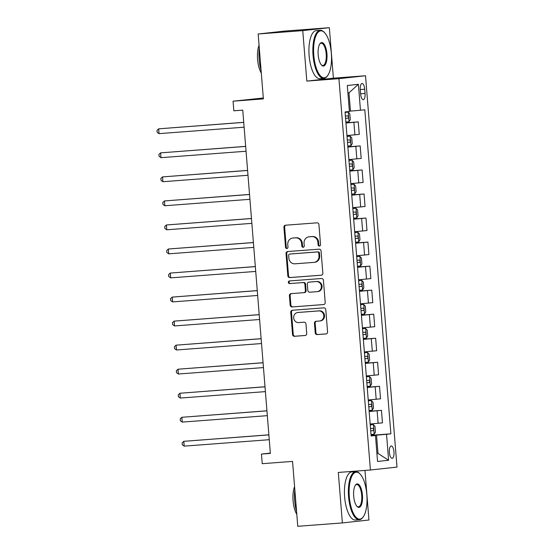 <?xml version="1.0" encoding="UTF-8"?>
<svg xmlns="http://www.w3.org/2000/svg" width="554" height="554" viewBox="0 0 554 554"><rect width="100%" height="100%" fill="white"/><g stroke="black" fill="none" stroke-linecap="round" stroke-linejoin="round"><path stroke-width="0.83" d="M319.423 246.052A1.323 1.226 -96.3 0 0 320.544 244.639L318.931 224.585A1.891 1.759 -96.3 0 0 317.026 222.833L285.511 225.215A1.891 1.759 -96.3 0 0 283.911 227.237L285.525 247.292A1.323 1.226 -96.3 0 0 286.896 248.517A1.323 1.226 -96.3 0 0 287.976 247.105L287.768 244.508A6.059 5.616 -96.3 0 1 292.706 238.061A6.059 5.616 -96.3 0 1 292.886 238.047L295.511 237.846A6.059 5.616 -96.3 0 1 301.598 243.462L301.805 246.059A1.323 1.226 -96.3 0 0 303.177 247.285A1.323 1.226 -96.3 0 0 304.257 245.872L304.049 243.275A6.059 5.616 -96.3 0 1 308.993 236.828A6.059 5.616 -96.3 0 1 309.167 236.814L311.798 236.613A6.059 5.616 -96.3 0 1 317.885 242.23L318.093 244.826A1.323 1.226 -96.3 0 0 319.423 246.052M393.97 451.905A6.177 2.313 85.7 0 0 391.2 446.005A6.177 2.313 85.7 0 0 389.372 452.41A6.177 2.313 85.7 0 0 392.135 458.317A6.177 2.313 85.7 0 0 393.97 451.905M315.219 332.829A1.891 1.759 -96.3 0 0 317.123 334.588L325.967 333.917A1.891 1.759 -96.3 0 0 327.566 331.894L325.773 309.624A1.891 1.759 -96.3 0 0 323.868 307.865L292.353 310.254A1.891 1.759 -96.3 0 0 290.753 312.269L292.547 334.547A1.891 1.759 -96.3 0 0 294.444 336.299L305.129 335.495A1.891 1.759 -96.3 0 0 306.729 333.473L305.96 323.938A1.891 1.759 -96.3 0 0 304.056 322.186L298.758 322.587A5.069 4.695 -96.3 0 1 293.675 317.968A5.069 4.695 -96.3 0 1 297.803 312.498A5.069 4.695 -96.3 0 1 297.948 312.484L318.695 310.919A5.069 4.695 -96.3 0 1 323.778 315.531A5.069 4.695 -96.3 0 1 319.658 321.001A5.069 4.695 -96.3 0 1 319.513 321.015L316.05 321.278A1.891 1.759 -96.3 0 0 314.45 323.301L315.219 332.829L315.939 332.753A1.891 1.759 -96.3 0 0 317.844 334.505L326.244 333.868M302.761 30.622L306.819 81.099L333.404 78.183L329.339 27.7L302.761 30.622L258.157 33.995L263.379 98.896L233.054 101.195L233.83 110.807L242.749 110.135L270.366 453.401L261.446 454.079L262.222 463.691L292.547 461.399L297.768 526.3L342.372 522.928L368.95 520.005L364.961 470.429M306.819 81.099L338.93 78.668L370.418 470.014L338.307 472.444L342.372 522.928M321.244 275.213A1.891 1.759 -96.3 0 0 322.844 273.191L321.05 250.914A1.891 1.759 -96.3 0 0 319.146 249.162L287.63 251.544A1.891 1.759 -96.3 0 0 286.03 253.566L287.824 275.844A1.891 1.759 -96.3 0 0 289.721 277.596L321.355 275.2M323.411 280.269L325.205 302.546A1.891 1.759 -96.3 0 1 323.605 304.562L292.083 306.951A1.891 1.759 -96.3 0 1 290.185 305.192L289.417 295.663A1.891 1.759 -96.3 0 1 291.016 293.641L303.8 292.671A1.891 1.759 -96.3 0 0 305.399 290.656L304.887 284.327A1.891 1.759 -96.3 0 0 302.983 282.575L289.68 283.579A1.323 1.226 -96.3 0 1 288.343 282.374A1.323 1.226 -96.3 0 1 289.465 280.94L321.507 278.517A1.891 1.759 -96.3 0 1 323.411 280.269M258.157 33.995L284.742 31.072L329.339 27.7M360.259 89.713L360.599 93.945A5.983 2.237 85.7 0 0 363.279 99.665A5.983 2.237 85.7 0 0 365.051 93.453L364.712 89.222A5.983 2.237 85.7 0 0 362.032 83.509A5.983 2.237 85.7 0 0 360.259 89.713M338.93 78.668L365.515 75.753L397.003 467.091L370.418 470.014M358.376 84.298L360.46 110.253L350.453 111.112L348.985 92.843L358.376 84.298L347.31 85.51L349.401 111.472L345.052 111.95L371.125 435.984L375.467 435.506L371.104 435.742M371.069 435.312L390.882 433.817L364.809 109.782L360.46 110.253M390.882 433.817L386.533 434.294L388.624 460.256L377.558 461.468L375.467 435.506M263.309 97.996L233.054 101.195M333.404 78.183L365.515 75.753M270.345 453.096L261.446 454.079M348.985 92.843L347.912 92.961M350.453 111.112L349.373 111.195M376.921 453.497L377.994 453.414L376.526 435.146L371.09 435.562M376.921 453.539L377.994 453.414L388.624 460.256M345.925 122.815L358.244 121.887L345.945 123.057M346.949 135.557L359.248 134.387L358.244 121.887M347.864 146.852L360.176 145.924L347.877 147.094M348.888 159.594L361.187 158.423L360.176 145.924M349.796 170.895L362.115 169.96L349.816 171.138M350.821 183.637L363.119 182.46L362.115 169.96M351.728 194.932L364.047 193.997L351.748 195.174M352.753 207.674L365.051 206.497L364.047 193.997M353.66 218.969L365.979 218.041L353.681 219.211M354.685 231.711L366.99 230.54L365.979 218.041M355.599 243.005L367.918 242.077L355.62 243.248M356.624 255.747L368.922 254.577L367.918 242.077M357.531 267.049L369.85 266.114L357.552 267.291M358.556 279.791L370.855 278.614L369.85 266.114M359.463 291.085L371.782 290.151L359.484 291.328M360.488 303.827L372.787 302.65L371.782 290.151M361.402 315.122L373.715 314.194L361.416 315.364M362.427 327.864L374.726 326.694L373.715 314.194M363.334 339.159L375.654 338.231L363.355 339.401M364.359 351.901L376.658 350.73L375.654 338.231M365.266 363.202L377.586 362.268L365.287 363.438M366.291 375.944L378.59 374.767L377.586 362.268M367.198 387.239L379.518 386.304L367.219 387.481M368.223 399.981L380.529 398.804L379.518 386.304M369.137 411.276L381.457 410.341L369.158 411.518M370.162 424.018L382.461 422.847L381.457 410.341M376.526 435.146L386.533 434.294M319.817 245.955A1.323 1.226 -96.3 0 1 318.813 244.75L318.605 242.153A6.059 5.616 -96.3 0 0 312.511 236.537L311.798 236.613M308.993 236.828L309.714 236.752A6.059 5.616 -96.3 0 1 309.887 236.731L312.511 236.537M292.706 238.061L293.426 237.985A6.059 5.616 -96.3 0 1 293.599 237.964L296.231 237.77A6.059 5.616 -96.3 0 1 302.318 243.386L302.526 245.976A1.323 1.226 -96.3 0 0 303.53 247.188M285.947 225.18A1.891 1.759 -96.3 0 0 284.631 227.154L286.245 247.209A1.323 1.226 -96.3 0 0 287.249 248.421M288.066 251.516A1.891 1.759 -96.3 0 0 286.743 253.49L288.537 275.76A1.891 1.759 -96.3 0 0 290.441 277.519L321.521 275.165M318.765 253.178A1.323 1.226 -96.3 0 0 317.435 251.952L289.77 254.044A1.323 1.226 -96.3 0 0 288.648 255.456L288.869 258.192A6.059 5.616 -96.3 0 0 294.957 263.808L313.869 262.381A6.059 5.616 -96.3 0 0 314.042 262.361A6.059 5.616 -96.3 0 0 318.986 255.913L318.765 253.178L319.485 253.102A1.323 1.226 -96.3 0 0 318.155 251.869L317.435 251.952M290.407 253.974A1.323 1.226 -96.3 0 1 290.483 253.967L318.155 251.869M314.589 262.298A6.059 5.616 -96.3 0 0 314.762 262.284A6.059 5.616 -96.3 0 0 319.706 255.837L318.986 255.913M319.485 253.102L319.706 255.837M323.882 304.52L292.083 306.951M291.452 293.606A1.891 1.759 -96.3 0 0 290.137 295.58L290.898 305.115A1.891 1.759 -96.3 0 0 292.803 306.868M303.904 292.664L304.513 292.595A1.891 1.759 -96.3 0 0 306.113 290.573L305.607 284.25A1.891 1.759 -96.3 0 0 303.703 282.498L289.68 283.579M289.95 280.906A1.323 1.226 -96.3 0 0 290.393 283.503M317.061 291.667A5.069 4.695 -96.3 0 0 317.207 291.653A5.069 4.695 -96.3 0 0 321.334 286.189A5.069 4.695 -96.3 0 0 316.251 281.571L308.938 282.125A1.891 1.759 -96.3 0 0 307.338 284.147L307.851 290.469A1.891 1.759 -96.3 0 0 309.748 292.221L317.061 291.667M317.781 291.591A5.069 4.695 -96.3 0 0 317.927 291.577A5.069 4.695 -96.3 0 0 322.054 286.106A5.069 4.695 -96.3 0 0 316.964 281.494L316.251 281.571M309.548 282.055A1.891 1.759 -96.3 0 1 309.658 282.048L316.964 281.494M316.493 321.244A1.891 1.759 -96.3 0 0 315.171 323.217L315.939 332.753M320.226 320.939A5.069 4.695 -96.3 0 0 320.378 320.925A5.069 4.695 -96.3 0 0 324.499 315.455A5.069 4.695 -96.3 0 0 319.416 310.836L318.695 310.919M298.371 312.442A5.069 4.695 -96.3 0 1 298.523 312.421A5.069 4.695 -96.3 0 1 298.668 312.408L319.416 310.836M292.789 310.219A1.891 1.759 -96.3 0 0 291.473 312.193L293.26 334.464A1.891 1.759 -96.3 0 0 295.164 336.223L305.406 335.447M345.862 122.012L349.013 121.728L350.294 119.643L349.83 113.875L348.237 112.109L345.087 112.4M348.237 112.109L345.087 112.365M243.725 122.33L158.666 128.826L159.053 133.632L244.12 127.198M345.564 118.362L347.96 118.147C348.743 117.296 348.681 116.527 347.774 115.841L345.384 116.056M243.732 122.386L158.666 128.826L156.997 130.384L157.156 132.309L159.053 133.632M347.794 146.055L350.945 145.764L352.226 143.687L351.762 137.918L350.17 136.152L347.026 136.436M350.17 136.152L347.019 136.402M245.664 146.367L160.598 152.862L160.985 157.675L246.052 151.235M347.503 142.399L349.893 142.191C350.675 141.339 350.613 140.571 349.706 139.878L347.316 140.093M245.664 146.429L160.598 152.862L158.936 154.421L159.088 156.346L160.985 157.675M349.733 170.092L352.877 169.801L354.165 167.724L353.694 161.955L352.109 160.189L348.958 160.473M352.109 160.189L348.951 160.445M247.596 170.403L162.53 176.906L162.918 181.712L247.991 175.272M349.435 166.435L351.825 166.228C352.607 165.376 352.552 164.607 351.638 163.922L349.249 164.129M247.603 170.466L162.53 176.906L160.868 178.464L161.02 180.382L162.918 181.712M351.665 194.129L354.816 193.845L356.097 191.76L355.633 185.992L354.041 184.226L350.89 184.517M354.041 184.226L350.89 184.482M249.529 194.44L164.469 200.943L164.85 205.749L249.923 199.308M351.368 190.479L353.764 190.264C354.546 189.413 354.484 188.644 353.577 187.958L351.188 188.166M249.535 194.502L164.469 200.943L162.8 202.501L162.959 204.426L164.85 205.749M353.597 218.165L356.748 217.881L358.029 215.797L357.565 210.028L355.973 208.262L352.822 208.553M355.973 208.262L352.822 208.519M251.468 218.484L166.401 224.979L166.789 229.785L251.855 223.352M353.307 214.516L355.696 214.301C356.478 213.449 356.416 212.681 355.509 211.995L353.12 212.21M251.468 218.539L166.401 224.979L164.732 226.538L164.891 228.463L166.789 229.785M331.327 53.343A23.538 8.816 85.7 0 0 324.485 32.561A23.538 8.816 85.7 0 0 313.793 55.268A23.538 8.816 85.7 0 0 327.733 75.51A23.538 8.816 85.7 0 0 331.327 53.343M327.733 75.51L327.324 76.071A24.12 9.03 -94.3 0 1 323.848 78.391A24.12 9.03 -94.3 0 1 313.045 55.331A24.12 9.03 -94.3 0 1 320.205 30.297A24.12 9.03 -94.3 0 1 323.993 32.07L324.485 32.561M326.943 53.821A11.773 4.404 -94.3 0 1 321.597 65.171A11.773 4.404 -94.3 0 1 318.176 54.784A11.773 4.404 -94.3 0 1 319.977 43.704A11.773 4.404 -94.3 0 1 326.943 53.821M321.355 64.908A11.191 4.19 85.7 0 0 322.871 65.504A11.191 4.19 85.7 0 0 326.195 53.883A11.191 4.19 85.7 0 0 321.182 43.184A11.191 4.19 85.7 0 0 319.769 44.001M261.093 70.455A24.12 9.03 -94.3 0 1 259.168 59.41A24.12 9.03 -94.3 0 1 259.3 48.136M261.301 73.038A17.368 6.503 -94.3 0 1 257.582 59.444A17.368 6.503 -94.3 0 1 259.064 45.276M323.848 78.391L319.921 78.689A24.12 9.03 -94.3 0 1 309.118 55.629A24.12 9.03 -94.3 0 1 316.279 30.595L320.205 30.297M366.838 494.68A23.538 8.816 85.7 0 0 359.996 473.905A23.538 8.816 85.7 0 0 349.304 496.613A23.538 8.816 85.7 0 0 363.244 516.854A23.538 8.816 85.7 0 0 366.838 494.68M363.244 516.854L362.835 517.415A24.12 9.03 -94.3 0 1 359.352 519.735A24.12 9.03 -94.3 0 1 348.556 496.675A24.12 9.03 -94.3 0 1 355.716 471.641A24.12 9.03 -94.3 0 1 359.504 473.414L359.996 473.905M362.454 495.165A11.773 4.404 -94.3 0 1 357.108 506.515A11.773 4.404 -94.3 0 1 353.687 496.128A11.773 4.404 -94.3 0 1 355.481 485.048A11.773 4.404 -94.3 0 1 362.454 495.165M356.859 506.252A11.191 4.19 85.7 0 0 358.376 506.848A11.191 4.19 85.7 0 0 361.7 495.228A11.191 4.19 85.7 0 0 356.693 484.528A11.191 4.19 85.7 0 0 355.28 485.346M296.605 511.799A24.12 9.03 -94.3 0 1 294.68 500.754A24.12 9.03 -94.3 0 1 294.804 489.48M296.812 514.382A17.368 6.503 -94.3 0 1 293.087 500.788A17.368 6.503 -94.3 0 1 294.576 486.62M359.352 519.735L355.433 520.033A24.12 9.03 -94.3 0 1 344.63 496.973A24.12 9.03 -94.3 0 1 351.79 471.932L355.716 471.641M355.529 242.209L358.68 241.918L359.961 239.84L359.498 234.072L357.905 232.306L354.761 232.59M357.905 232.306L354.754 232.555M253.4 242.52L168.333 249.016L168.721 253.829L253.787 247.389M355.239 238.552L357.628 238.338C358.41 237.493 358.348 236.717 357.441 236.032L355.052 236.246M253.407 242.583L168.333 249.016L166.671 250.574L166.823 252.499L168.721 253.829M357.469 266.245L360.612 265.955L361.901 263.877L361.437 258.109L359.844 256.343L356.693 256.627M359.844 256.343L356.693 256.599M255.332 266.557L170.265 273.06L170.653 277.866L255.726 271.425M357.171 262.589L359.56 262.381C360.349 261.53 360.287 260.761 359.38 260.068L356.984 260.283M255.339 266.619L170.265 273.06L168.603 274.618L168.755 276.536L170.653 277.866M359.401 290.282L362.551 289.998L363.833 287.914L363.369 282.145L361.776 280.379L358.625 280.67M361.776 280.379L358.625 280.636M257.271 290.594L172.204 297.096L172.592 301.902L257.658 295.462M359.11 286.626L361.499 286.418C362.281 285.566 362.219 284.798 361.312 284.112L358.923 284.32M257.271 290.656L172.204 297.096L170.535 298.654L170.694 300.58L172.592 301.902M361.333 314.319L364.484 314.035L365.765 311.95L365.301 306.182L363.708 304.416L360.564 304.707M363.708 304.416L360.557 304.672M259.203 314.637L174.136 321.133L174.524 325.939L259.591 319.506M361.042 310.669L363.431 310.455C364.213 309.603 364.151 308.834 363.244 308.149L360.855 308.356M259.21 314.693L174.136 321.133L172.474 322.691L172.626 324.616L174.524 325.939M363.272 338.362L366.416 338.072L367.704 335.994L367.24 330.226L365.647 328.46L362.496 328.744M365.647 328.46L362.489 328.709M261.135 338.674L176.068 345.17L176.456 349.983L261.53 343.542M362.974 334.706L365.363 334.491C366.146 333.647 366.09 332.871 365.176 332.185L362.787 332.4M261.142 338.736L176.068 345.17L174.406 346.728L174.558 348.653L176.456 349.983M365.204 362.399L368.355 362.108L369.636 360.031L369.172 354.262L367.579 352.496L364.428 352.78M367.579 352.496L364.428 352.753M263.067 362.711L178.007 369.213L178.388 374.019L263.462 367.579M364.906 358.743L367.302 358.535C368.085 357.683 368.022 356.914 367.115 356.222L364.726 356.437M263.074 362.773L178.007 369.213L176.338 370.771L176.497 372.69L178.388 374.019M367.136 386.436L370.287 386.152L371.568 384.067L371.104 378.299L369.511 376.533L366.36 376.824M369.511 376.533L366.36 376.789M265.006 386.747L179.939 393.25L180.327 398.056L265.394 391.616M366.845 382.779L369.234 382.572C370.017 381.72 369.954 380.951 369.047 380.266L366.658 380.473M265.006 386.81L179.939 393.25L178.277 394.808L178.43 396.733L180.327 398.056M369.068 410.472L372.219 410.189L373.5 408.104L373.036 402.336L371.443 400.57L368.299 400.861M371.443 400.57L368.292 400.826M266.938 410.791L181.871 417.287L182.259 422.093L267.333 415.659M368.777 406.823L371.166 406.608C371.949 405.757 371.886 404.988 370.979 404.302L368.59 404.51M266.945 410.846L181.871 417.287L180.209 418.845L180.362 420.77L182.259 422.093M371.007 434.516L374.151 434.225L375.439 432.148L374.975 426.372L373.382 424.613L370.231 424.897M373.382 424.613L370.231 424.863M268.87 434.828L183.803 441.323L184.191 446.129L269.265 439.696M370.709 430.86L373.098 430.645C373.888 429.793 373.825 429.025 372.918 428.339L370.522 428.554M268.877 434.89L183.803 441.323L182.141 442.881L182.294 444.807L184.191 446.129M354.906 134.864L353.895 122.365M356.838 158.901L355.834 146.401M358.77 182.938L357.766 170.438M360.709 206.974L359.698 194.475M362.641 231.018L361.637 218.518M364.574 255.055L363.569 242.555M366.506 279.091L365.501 266.592M368.445 303.128L367.434 290.628M370.377 327.172L369.373 314.665M372.309 351.208L371.305 338.709M374.248 375.245L373.237 362.745M376.18 399.282L375.176 386.782M378.112 423.318L377.108 410.819M360.245 89.561L364.712 89.222M360.585 93.792L365.051 93.453M318.605 242.153L317.885 242.23M309.887 236.731L309.167 236.814M302.526 245.976L301.805 246.059M302.318 243.386L301.598 243.462M296.231 237.77L295.511 237.846M293.599 237.964L292.886 238.047M286.245 247.209L285.525 247.292M284.631 227.154L283.911 227.237M318.813 244.75L318.093 244.826M290.441 277.519L289.721 277.596M288.537 275.76L287.824 275.844M286.743 253.49L286.03 253.566M290.483 253.967L289.77 254.044M290.898 305.115L290.185 305.192M290.137 295.58L289.417 295.663M306.113 290.573L305.399 290.656M305.607 284.25L304.887 284.327M303.703 282.498L302.983 282.575M309.658 282.048L308.938 282.125M315.171 323.217L314.45 323.301M298.668 312.408L297.948 312.484M295.164 336.223L294.444 336.299M293.26 334.464L292.547 334.547M291.473 312.193L290.753 312.269M317.844 334.505L317.123 334.588M349.041 121.672L348.279 112.157M345.564 118.327L347.96 118.147M350.98 145.716L350.211 136.194M347.497 142.371L349.893 142.191M352.912 169.753L352.143 160.231M349.435 166.408L351.825 166.228M354.844 193.789L354.082 184.274M351.368 190.444L353.764 190.264M356.783 217.826L356.014 208.311M353.3 214.481L355.696 214.301M358.715 241.869L357.946 232.348M355.239 238.525L357.628 238.338M360.647 265.906L359.885 256.384M357.171 262.561L359.56 262.381M362.579 289.943L361.817 280.421M359.103 286.598L361.499 286.418M364.518 313.979L363.749 304.465M361.035 310.635L363.431 310.455M366.45 338.023L365.682 328.501M362.974 334.678L365.363 334.491M368.382 362.06L367.621 352.538M364.906 358.715L367.302 358.535M370.321 386.096L369.553 376.575M366.838 382.752L369.234 382.572M372.253 410.133L371.485 400.618M368.777 406.788L371.166 406.608M374.185 434.177L373.424 424.655M370.709 430.832L373.098 430.645M290.448 253.967L289.728 254.051M314.762 262.284L314.042 262.361M304.568 292.588L303.855 292.671M317.927 291.577L317.207 291.653M309.603 282.048L308.883 282.131M320.378 320.925L319.658 321.001M298.523 312.421L297.803 312.498"/></g></svg>
